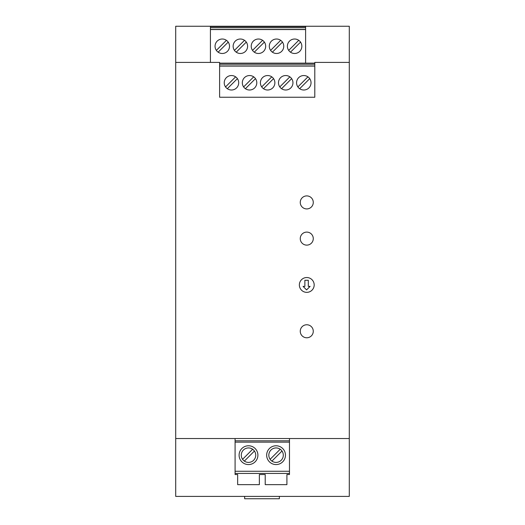 <?xml version="1.0" encoding="UTF-8"?>
<svg xmlns="http://www.w3.org/2000/svg" width="525" height="525" viewBox="0 0 525 525"><rect width="100%" height="100%" fill="white"/><g stroke="black" fill="none" stroke-linecap="round" stroke-linejoin="round"><path stroke-width="0.79" d="M349.296 62.416L349.296 496.401L175.704 496.401L175.704 62.416L219.607 62.416L219.607 97.243L314.797 97.243L314.797 62.416L349.296 62.416L349.296 26.25L210.42 26.25L210.42 62.416M175.704 62.416L175.704 26.25L210.42 26.25M305.609 63.138L305.609 26.25M175.704 438.533L349.296 438.533M314.797 63.138L219.607 63.138M215.053 46.253A7.232 7.232 0 0 0 222.285 53.484A7.232 7.232 0 0 0 229.517 46.253A7.232 7.232 0 0 0 222.285 39.014A7.232 7.232 0 0 0 215.053 46.253M251.219 46.253A7.232 7.232 0 0 0 258.451 53.484A7.232 7.232 0 0 0 265.683 46.253A7.232 7.232 0 0 0 258.451 39.014A7.232 7.232 0 0 0 251.219 46.253M283.762 46.253A7.232 7.232 0 0 0 276.531 39.014A7.232 7.232 0 0 0 269.299 46.253A7.232 7.232 0 0 0 276.531 53.484A7.232 7.232 0 0 0 283.762 46.253M301.849 46.253A7.232 7.232 0 0 0 294.617 39.014A7.232 7.232 0 0 0 287.385 46.253A7.232 7.232 0 0 0 294.617 53.484A7.232 7.232 0 0 0 301.849 46.253M233.133 46.253A7.232 7.232 0 0 0 240.365 53.484A7.232 7.232 0 0 0 247.603 46.253A7.232 7.232 0 0 0 240.365 39.014A7.232 7.232 0 0 0 233.133 46.253M210.42 29.551L305.609 29.551M218.144 52.178L228.218 42.112M226.426 40.32L216.352 50.387M262.592 40.32L252.518 50.387M254.31 52.178L264.377 42.112M280.672 40.32L270.605 50.387A7.232 7.232 0 0 0 272.39 52.178L282.463 42.112M290.476 52.178L300.543 42.112A7.232 7.232 0 0 0 298.758 40.32L288.684 50.387M236.224 52.178L246.297 42.112M244.506 40.32L234.439 50.387M305.609 26.611L210.42 26.611M210.42 27.694L305.609 27.694M210.42 29.433L305.609 29.433M219.607 64.221L314.797 64.221M219.607 65.96L314.797 65.96M219.607 66.078L314.797 66.078M224.234 82.779A7.232 7.232 0 0 0 231.473 90.011A7.232 7.232 0 0 0 238.704 82.779A7.232 7.232 0 0 0 231.473 75.541A7.232 7.232 0 0 0 224.234 82.779M278.486 82.779A7.232 7.232 0 0 0 285.718 90.011A7.232 7.232 0 0 0 292.95 82.779A7.232 7.232 0 0 0 285.718 75.541A7.232 7.232 0 0 0 278.486 82.779M260.4 82.779A7.232 7.232 0 0 0 267.638 90.011A7.232 7.232 0 0 0 274.87 82.779A7.232 7.232 0 0 0 267.638 75.541A7.232 7.232 0 0 0 260.4 82.779M296.566 82.779A7.232 7.232 0 0 0 303.798 90.011A7.232 7.232 0 0 0 311.036 82.779A7.232 7.232 0 0 0 303.798 75.541A7.232 7.232 0 0 0 296.566 82.779M242.32 82.779A7.232 7.232 0 0 0 249.552 90.011A7.232 7.232 0 0 0 256.784 82.779A7.232 7.232 0 0 0 249.552 75.541A7.232 7.232 0 0 0 242.32 82.779M227.332 88.705L237.398 78.638M235.613 76.847L225.54 86.914M289.859 76.847L279.786 86.914M281.577 88.705L291.651 78.638M271.773 76.847L261.706 86.914M263.498 88.705L273.564 78.638M299.663 88.705L309.73 78.638A7.232 7.232 0 0 0 307.939 76.847L297.872 86.914M245.411 88.705L255.485 78.638M253.693 76.847L243.62 86.914M306.764 324.758A6.51 6.51 0 0 1 313.274 331.268A6.51 6.51 0 0 1 306.764 337.778A6.51 6.51 0 0 1 300.254 331.268A6.51 6.51 0 0 1 306.764 324.758M306.764 245.123A6.51 6.51 0 0 1 300.254 238.613A6.51 6.51 0 0 1 306.764 232.102A6.51 6.51 0 0 1 313.274 238.613A6.51 6.51 0 0 1 306.764 245.123M306.764 195.904A6.51 6.51 0 0 1 313.274 202.414A6.51 6.51 0 0 1 306.764 208.924A6.51 6.51 0 0 1 300.254 202.414A6.51 6.51 0 0 1 306.764 195.904M306.764 292.353A7.416 7.416 0 0 1 299.355 284.944A7.416 7.416 0 0 1 306.764 277.528A7.416 7.416 0 0 1 314.18 284.944A7.416 7.416 0 0 1 306.764 292.353M306.587 289.912L303.056 286.387L304.868 286.387L304.868 280.271L308.306 280.271L308.306 286.387L310.111 286.387L306.587 289.912M235.088 474.521L237.654 474.521L235.088 474.521L235.088 438.533M259.357 474.521L265.21 474.521L259.357 474.521L259.357 484.647L237.654 484.647L237.654 474.521M286.912 474.521L289.478 474.521L286.912 474.521L286.912 484.647L265.21 484.647L265.21 474.521M289.478 438.533L289.478 474.521M235.088 440.816L289.478 440.816M235.088 442.148L289.478 442.148M289.478 471.266L235.088 471.266M289.478 473.432L235.088 473.432M248.502 445.771A9.404 9.404 0 0 0 239.098 455.168A9.404 9.404 0 0 0 248.502 464.572A9.404 9.404 0 0 0 257.906 455.168A9.404 9.404 0 0 0 248.502 445.771M248.502 462.407A7.232 7.232 0 0 0 255.734 455.168A7.232 7.232 0 0 0 248.502 447.937A7.232 7.232 0 0 0 241.27 455.168A7.232 7.232 0 0 0 248.502 462.407M244.361 461.101L254.435 451.027M252.643 449.242L242.576 459.309M276.065 445.771A9.404 9.404 0 0 0 266.661 455.168A9.404 9.404 0 0 0 276.065 464.572A9.404 9.404 0 0 0 285.462 455.168A9.404 9.404 0 0 0 276.065 445.771M276.065 447.937A7.232 7.232 0 0 0 268.826 455.168A7.232 7.232 0 0 0 276.065 462.407A7.232 7.232 0 0 0 283.297 455.168A7.232 7.232 0 0 0 276.065 447.937M280.206 449.242L270.132 459.309M271.924 461.101L281.991 451.027M244.65 496.401L244.65 498.75L279.372 498.75L279.372 496.401"/></g></svg>
